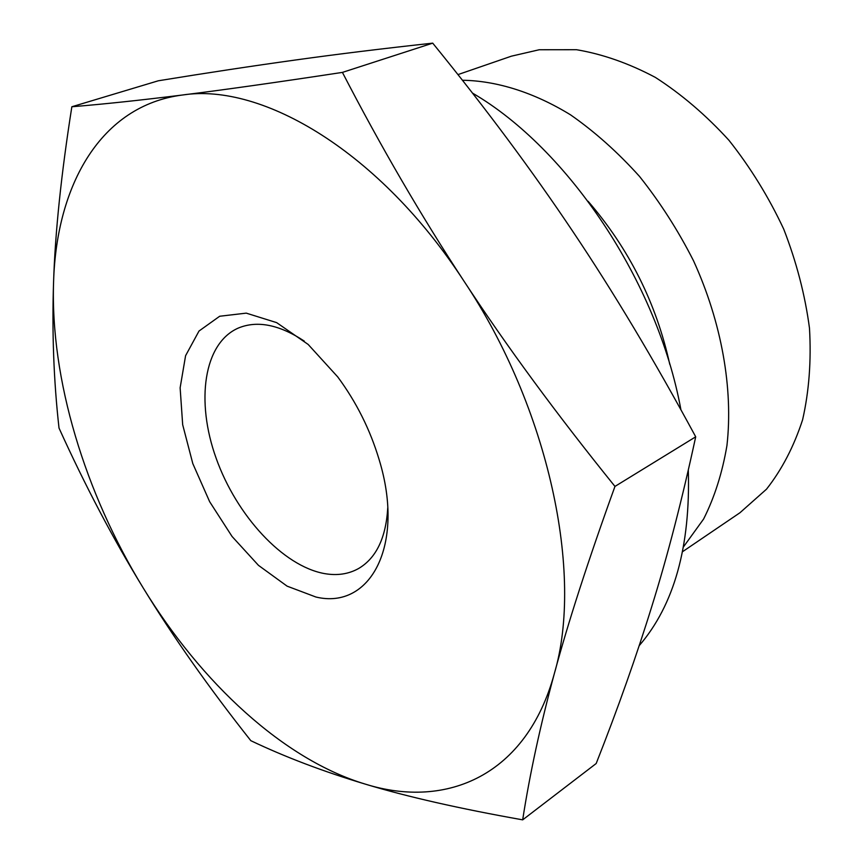 <?xml version="1.0" encoding="UTF-8"?>
<svg xmlns="http://www.w3.org/2000/svg" width="863" height="863" viewBox="0 0 863 863"><rect width="100%" height="100%" fill="white"/><g stroke="black" fill="none" stroke-linecap="round" stroke-linejoin="round"><path stroke-width="1.29" d="M387.757 507.822C385.988 537.735 376.322 557.94 358.738 568.437C348.652 574.111 337.239 575.826 324.499 573.593C282.891 566.106 236.57 515.599 216.182 458.35C195.556 401.176 203.625 343.161 238.382 328.026C257.314 320.249 279.288 324.607 304.294 341.112M250.82 740.681C208.975 687.779 173.085 636.84 143.139 587.843C201.079 682.676 283.539 759.634 365.588 784.208C323.506 771.598 285.254 757.088 250.82 740.681M59.018 428.07C53.7 380.669 51.888 331.888 53.582 281.726C50.227 379.181 84.995 492.935 143.139 587.843C113.107 538.792 85.059 485.535 59.018 428.07M71.856 106.753C103.97 104.121 140.885 100.194 182.589 94.995C100.852 105.383 56.483 184.811 53.582 281.726C55.189 231.996 61.284 173.679 71.856 106.753L158.296 80.788C207.066 72.848 252.708 65.933 295.254 60.032C337.325 54.164 383.14 48.533 432.719 43.15L342.417 72.395C380.712 146.451 421.252 216.063 464.024 281.209C380.432 152.535 262.697 82.535 182.589 94.995C223.7 89.881 276.98 82.341 342.417 72.395M464.024 281.209C506.667 346.236 556.98 414.639 614.963 486.419C588.426 559.774 568.232 622.126 554.38 673.453C583.776 574.154 548.933 408.21 464.024 281.209M554.38 673.453C540.324 725.341 529.753 774.143 522.676 819.85C459.494 808.62 407.131 796.743 365.588 784.208C446.926 809.483 526.689 775.33 554.38 673.453M614.963 486.419L695.707 436.807C654.434 360.464 613.496 292.05 572.903 231.575C532.298 170.874 485.567 108.069 432.719 43.15M522.676 819.85L596.182 763.518C617.93 708.404 636.603 655.61 652.201 605.157C667.735 555.243 682.234 499.127 695.707 436.807M315.89 597.013C370.065 610.119 405.491 545.545 379.127 459.601C370.13 429.634 356.333 402.072 337.735 376.915L308.167 344.445L276.656 322.633L246.268 313.14L219.687 316.246L199.008 331.036L185.588 355.696L180.13 387.811L182.676 424.704L192.805 463.593L209.666 501.727L232.05 536.462L258.469 565.351L287.099 586.15L315.89 597.013M457.951 74.606L511.371 56.181L539.181 49.752L576.484 49.709C602.579 54.099 628.879 63.333 655.384 77.411C681.511 94.207 706.042 115.178 728.976 140.313C750.465 167.454 768.717 197.066 783.733 229.148C796.506 262.007 805.093 295.027 809.483 328.199C811.371 360.766 809.073 391.273 802.612 419.731C793.917 446.473 781.889 469.623 766.506 489.181L739.958 512.741L682.611 551.662M462.406 80.248C496.71 80.777 533.819 92.33 570.562 114.855C594.823 131.769 617.8 152.298 639.515 176.419C660.098 202.298 678.102 230.41 693.507 260.755C721.748 322.6 733.345 389.03 726.937 445.588C722.299 472.924 714.51 497.422 703.572 519.084L683.572 546.754M472.449 93.064C568.307 148.868 657.552 282.028 680.929 409.796M688.307 470.044C690.54 546.495 674.176 605.028 639.224 645.632M669.764 364.348C656.29 303.118 629.073 248.771 588.124 201.295"/></g></svg>
